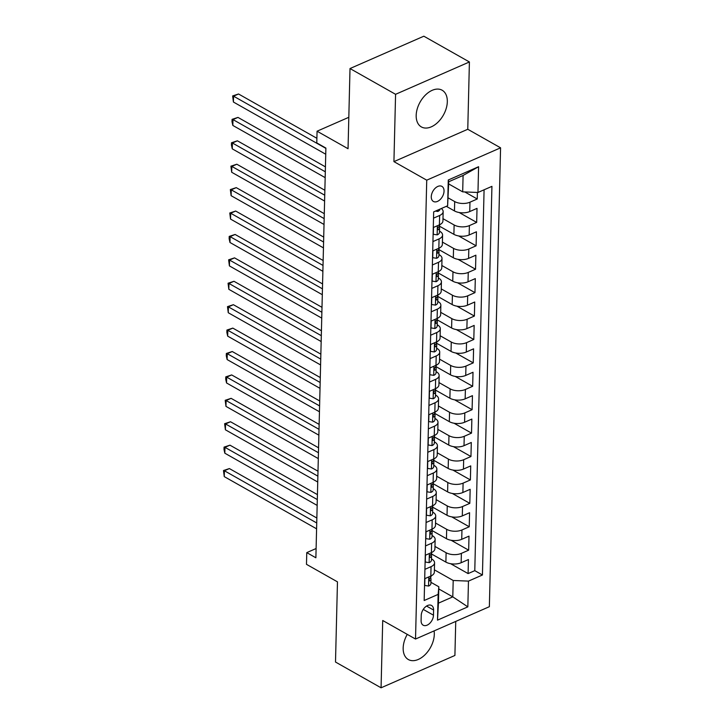 <?xml version="1.0" encoding="UTF-8"?>
<svg xmlns="http://www.w3.org/2000/svg" width="724" height="724" viewBox="0 0 724 724"><rect width="100%" height="100%" fill="white"/><g stroke="black" fill="none" stroke-linecap="round" stroke-linejoin="round"><path stroke-width="1.09" d="M416.182 115.397A21.087 13.34 119.5 0 0 421.368 126.926A21.087 13.34 119.5 0 0 437.902 122.266A21.087 13.34 119.5 0 0 447.314 101.758A21.087 13.34 119.5 0 0 442.129 90.219A21.087 13.34 119.5 0 0 425.594 94.889A21.087 13.34 119.5 0 0 416.182 115.397M407.268 634.378A21.087 13.34 119.5 0 0 403.168 648.007A21.087 13.34 119.5 0 0 408.354 659.546A21.087 13.34 119.5 0 0 424.888 654.876A21.087 13.34 119.5 0 0 434.3 634.369A21.087 13.34 119.5 0 0 434.083 630.912M431.269 196.72A8.652 5.475 119.5 0 0 433.395 201.453A8.652 5.475 119.5 0 0 440.183 199.534A8.652 5.475 119.5 0 0 444.038 191.118A8.652 5.475 119.5 0 0 441.912 186.385A8.652 5.475 119.5 0 0 435.133 188.303A8.652 5.475 119.5 0 0 431.269 196.72M469.405 61.965L423.839 36.2L350.009 68.545L395.576 94.31L393.928 161.624L426.735 180.176L500.574 147.823L467.767 129.27L469.405 61.965L395.576 94.31M426.735 180.176L415.522 639.039L489.361 606.694L500.574 147.823M415.522 639.039L382.715 620.495L381.068 687.8L454.907 655.455L455.74 621.427M381.068 687.8L335.502 662.035L337.465 581.852L306.478 564.331L306.768 552.62L315.881 557.779L325.891 148.067L316.777 142.918L317.067 131.207L348.045 148.728L350.009 68.545M431.323 553.869L445.884 562.105A10.815 5.403 1.4 0 0 461.152 562.729L468.437 559.543L468.093 573.589L450.609 563.697M434.97 546.439L446.111 552.738A10.815 5.403 1.4 0 0 461.378 553.371L468.663 550.177L451.179 540.294M468.663 550.177L469.007 536.131L461.722 539.317A10.815 5.403 1.4 0 1 446.455 538.692L431.893 530.466M432.463 507.053L447.025 515.28A10.815 5.403 1.4 0 0 462.301 515.904L469.577 512.719L469.233 526.764L451.758 516.882M433.033 483.641L447.595 491.868A10.815 5.403 1.4 0 0 462.871 492.501L470.157 489.306L469.813 503.352L452.328 493.469M433.613 460.229L448.165 468.455A10.815 5.403 1.4 0 0 463.441 469.089L470.727 465.894L470.383 479.94L452.898 470.057M434.183 436.816L448.744 445.052A10.815 5.403 1.4 0 0 464.012 445.676L471.297 442.482L470.953 456.527L453.468 446.645M434.753 413.404L449.314 421.639A10.815 5.403 1.4 0 0 464.582 422.264L471.867 419.069L471.523 433.115L454.038 423.232M435.323 389.992L449.885 398.227A10.815 5.403 1.4 0 0 465.161 398.852L472.446 395.657L472.102 409.703L454.618 399.82M435.893 366.579L450.455 374.815A10.815 5.403 1.4 0 0 465.731 375.439L473.016 372.245L472.672 386.29L455.188 376.408M436.472 343.167L451.034 351.402A10.815 5.403 1.4 0 0 466.301 352.027L473.587 348.832L473.243 362.878L455.758 352.995M437.043 319.755L451.604 327.99A10.815 5.403 1.4 0 0 466.871 328.615L474.157 325.42L473.813 339.475L456.328 329.583M437.613 296.342L452.174 304.578A10.815 5.403 1.4 0 0 467.451 305.202L474.727 302.008L474.392 316.062L456.907 306.171M438.183 272.93L452.744 281.165A10.815 5.403 1.4 0 0 468.021 281.79L475.306 278.604L474.962 292.65L457.478 282.758M438.762 249.518L453.315 257.753A10.815 5.403 1.4 0 0 468.591 258.377L475.876 255.192L475.532 269.238L458.048 259.346M439.332 226.105L453.894 234.341A10.815 5.403 1.4 0 0 469.161 234.965L476.446 231.78L476.102 245.825L458.618 235.934M446.328 206.331L454.464 210.928A10.815 5.403 1.4 0 0 469.74 211.553L477.016 208.367L476.673 222.413L459.188 212.521M432.934 241.572L439.061 238.893A10.815 5.403 -178.6 0 0 442.581 235.029A10.815 5.403 -178.6 0 0 439.749 231.273L439.504 231.128M432.364 264.984L438.491 262.305A10.815 5.403 -178.6 0 0 442.011 258.441A10.815 5.403 -178.6 0 0 439.178 254.685L438.925 254.54M431.794 288.396L437.92 285.718A10.815 5.403 -178.6 0 0 441.432 281.853A10.815 5.403 -178.6 0 0 438.608 278.097L438.355 277.953M431.223 311.809L437.341 309.13A10.815 5.403 -178.6 0 0 440.862 305.266A10.815 5.403 -178.6 0 0 438.038 301.51L437.785 301.365M430.644 335.221L436.771 332.542A10.815 5.403 -178.6 0 0 440.292 328.678A10.815 5.403 -178.6 0 0 437.459 324.922L437.215 324.777M430.074 358.633L436.201 355.946A10.815 5.403 -178.6 0 0 439.721 352.09A10.815 5.403 -178.6 0 0 436.889 348.334L436.644 348.19M429.504 382.046L435.631 379.358A10.815 5.403 -178.6 0 0 439.142 375.503A10.815 5.403 -178.6 0 0 436.319 371.738L436.065 371.602M428.934 405.458L435.052 402.77A10.815 5.403 -178.6 0 0 438.572 398.915A10.815 5.403 -178.6 0 0 435.748 395.15L435.495 395.014M428.364 428.87L434.481 426.183A10.815 5.403 -178.6 0 0 438.002 422.327A10.815 5.403 -178.6 0 0 435.178 418.562L434.925 418.427M427.784 452.283L433.911 449.595A10.815 5.403 -178.6 0 0 437.432 445.74A10.815 5.403 -178.6 0 0 434.599 441.975L434.355 441.839M427.214 475.695L433.341 473.007A10.815 5.403 -178.6 0 0 436.862 469.152A10.815 5.403 -178.6 0 0 434.029 465.387L433.776 465.251M426.644 499.108L432.771 496.42A10.815 5.403 -178.6 0 0 436.282 492.564A10.815 5.403 -178.6 0 0 433.459 488.8L433.205 488.655M426.074 522.511L432.192 519.832A10.815 5.403 -178.6 0 0 435.712 515.977A10.815 5.403 -178.6 0 0 432.889 512.212L432.635 512.067M425.495 545.923L431.622 543.244A10.815 5.403 -178.6 0 0 435.142 539.389A10.815 5.403 -178.6 0 0 432.309 535.624L432.065 535.479M433.477 615.192L433.604 610.042A8.38 5.303 119.5 0 0 431.54 605.463A8.38 5.303 119.5 0 0 424.97 607.318A8.38 5.303 119.5 0 0 421.232 615.463L421.106 620.613A8.38 5.303 119.5 0 0 423.169 625.201A8.38 5.303 119.5 0 0 429.739 623.346A8.38 5.303 119.5 0 0 433.477 615.192L423.25 609.409M448.672 183.923L462.69 191.851L463.089 175.461L448.726 181.751L447.631 205.761L433.667 211.879L424.164 600.513L438.138 594.395L438.825 586.775L430.916 582.304M447.631 205.761L448.265 180.005L478.591 166.719L477.967 192.475L491.931 186.358L482.437 574.992L468.464 581.11L467.84 606.857L437.504 620.151L438.138 594.395M448.328 197.969L454.69 201.562L454.464 210.928M442.979 218.675L454.12 224.974L453.894 234.341M442.409 242.088L453.55 248.386L453.315 257.753M441.839 265.5L452.98 271.799L452.744 281.165M441.26 288.912L452.4 295.211L452.174 304.578M440.69 312.325L451.83 318.623L451.604 327.99M440.12 335.737L451.26 342.036L451.034 351.402M439.549 359.149L450.69 365.448L450.455 374.815M438.97 382.562L450.111 388.86L449.885 398.227M438.4 405.974L449.541 412.273L449.314 421.639M437.83 429.386L448.971 435.685L448.744 445.052M437.26 452.799L448.4 459.097L448.165 468.455M436.69 476.211L447.83 482.51L447.595 491.868M436.11 499.614L447.251 505.922L447.025 515.28M435.54 523.027L446.681 529.325L446.455 538.692M424.925 569.336L431.052 566.657A10.815 5.403 1.4 0 0 434.572 562.801A10.815 5.403 1.4 0 0 431.739 559.037L431.495 558.892M468.093 573.589L474.781 570.657L484.084 189.788M454.69 201.562A10.815 5.403 -178.6 0 0 469.966 202.195L477.252 199L477.406 192.448M476.673 222.413L469.396 225.598A10.815 5.403 -178.6 0 1 454.12 224.974M476.102 245.825L468.817 249.011A10.815 5.403 -178.6 0 1 453.55 248.386M475.532 269.238L468.247 272.423A10.815 5.403 -178.6 0 1 452.98 271.799M474.962 292.65L467.677 295.835A10.815 5.403 -178.6 0 1 452.4 295.211M474.392 316.062L467.107 319.248A10.815 5.403 -178.6 0 1 451.83 318.623M473.813 339.475L466.528 342.66A10.815 5.403 -178.6 0 1 451.26 342.036M473.243 362.878L465.957 366.072A10.815 5.403 -178.6 0 1 450.69 365.448M472.672 386.29L465.387 389.485A10.815 5.403 -178.6 0 1 450.111 388.86M472.102 409.703L464.817 412.897A10.815 5.403 -178.6 0 1 449.541 412.273M471.523 433.115L464.247 436.31A10.815 5.403 -178.6 0 1 448.971 435.685M470.953 456.527L463.668 459.722A10.815 5.403 -178.6 0 1 448.4 459.097M470.383 479.94L463.098 483.134A10.815 5.403 -178.6 0 1 447.83 482.51M469.813 503.352L462.527 506.547A10.815 5.403 -178.6 0 1 447.251 505.922M469.233 526.764L461.957 529.959A10.815 5.403 -178.6 0 1 446.681 529.325M424.698 578.702L430.825 576.023A10.815 5.403 1.4 0 0 434.337 572.159L434.572 562.801M425.269 555.29L431.395 552.611A10.815 5.403 1.4 0 0 434.916 548.747L435.142 539.389M425.839 531.878L431.966 529.199A10.815 5.403 1.4 0 0 435.486 525.334L435.712 515.977M426.418 508.465L432.536 505.786A10.815 5.403 1.4 0 0 436.056 501.931L436.282 492.564M426.988 485.053L433.106 482.374A10.815 5.403 1.4 0 0 436.626 478.519L436.862 469.152M427.558 461.641L433.685 458.962A10.815 5.403 1.4 0 0 437.206 455.106L437.432 445.74M428.128 438.228L434.255 435.549A10.815 5.403 1.4 0 0 437.776 431.694L438.002 422.327M428.699 414.825L434.825 412.137A10.815 5.403 1.4 0 0 438.346 408.282L438.572 398.915M429.278 391.413L435.396 388.725A10.815 5.403 1.4 0 0 438.916 384.869L439.142 375.503M429.848 368L435.975 365.312A10.815 5.403 1.4 0 0 439.486 361.457L439.721 352.09M430.418 344.588L436.545 341.9A10.815 5.403 1.4 0 0 440.065 338.045L440.292 328.678M430.988 321.175L437.115 318.488A10.815 5.403 1.4 0 0 440.635 314.632L440.862 305.266M431.567 297.763L437.685 295.075A10.815 5.403 1.4 0 0 441.206 291.22L441.432 281.853M432.137 274.351L438.255 271.672A10.815 5.403 1.4 0 0 441.776 267.808L442.011 258.441M432.708 250.938L438.834 248.26A10.815 5.403 1.4 0 0 442.355 244.395L442.581 235.029M433.278 227.526L439.405 224.847A10.815 5.403 1.4 0 0 442.925 220.983L443.151 211.625A10.815 5.403 -178.6 0 1 439.631 215.481L433.513 218.159M438.825 586.775L438.427 603.164L452.79 596.866L453.197 580.485L468.464 581.11M438.771 588.947L452.79 596.866L467.84 606.857M434.4 569.851L453.197 580.485M348.814 117.297L317.067 131.207M316.098 548.53L306.768 552.62M474.781 570.657L482.437 574.992M477.252 199L464.745 191.932M477.967 192.475L462.69 191.851M441.332 208.521A10.815 5.403 -178.6 0 1 443.151 211.625M438.427 603.164L437.504 620.151M448.265 180.005L448.726 181.751M478.591 166.719L463.089 175.461M393.928 161.624L467.767 129.27M424.888 578.621L424.726 585.454L428.653 586.051A7.168 3.575 1.4 0 0 430.889 583.535L430.997 579.091A7.168 3.575 1.4 0 0 430.726 578.069L430.49 577.634M316.85 518.031L229.39 468.573L224.404 470.763L316.732 522.972M224.259 476.618L223.481 470.528L224.404 470.763L224.259 476.618L316.587 528.819M431.079 575.906L431.07 576.277A7.168 3.575 -178.6 0 1 430.11 578.005C428.843 579.788 428.825 580.72 430.038 580.82A7.168 3.575 1.4 0 0 430.997 579.091M429.441 580.919L430.038 580.82L429.097 580.286M223.481 470.528L229.39 468.573M425.459 555.208L425.296 562.041L429.232 562.639A7.168 3.575 1.4 0 0 431.459 560.123L431.567 555.679A7.168 3.575 1.4 0 0 431.305 554.656L431.061 554.222M317.42 494.619L229.96 445.169L224.974 447.351L317.302 499.56M224.829 453.206L223.997 449.45L224.06 447.115L224.974 447.351L224.829 453.206L317.157 505.406M431.649 552.493L431.64 552.865A7.168 3.575 -178.6 0 1 430.68 554.593C429.413 556.376 429.395 557.308 430.608 557.408A7.168 3.575 1.4 0 0 431.567 555.679M430.011 557.507L430.608 557.408L429.667 556.874M224.06 447.115L229.96 445.169M426.038 531.796L425.866 538.629L429.803 539.226A7.168 3.575 1.4 0 0 432.029 536.71L432.137 532.267A7.168 3.575 1.4 0 0 431.875 531.244L431.631 530.81M317.99 471.206L230.531 421.757L225.544 423.938L317.872 476.148M225.399 429.794L224.63 423.703L225.544 423.938L225.399 429.794L317.727 482.003M432.219 529.081L432.21 529.452A7.168 3.575 -178.6 0 1 431.251 531.181C429.993 532.964 429.966 533.896 431.178 533.995A7.168 3.575 1.4 0 0 432.137 532.267M430.581 534.095L431.178 533.995L430.237 533.461M224.63 423.703L230.531 421.757M426.608 508.384L426.436 515.216L430.373 515.814A7.168 3.575 1.4 0 0 432.608 513.298L432.717 508.854A7.168 3.575 1.4 0 0 432.445 507.832L432.201 507.397M318.569 447.794L231.11 398.345L226.114 400.526L318.442 452.735M225.969 406.381L225.2 400.291L226.114 400.526L225.969 406.381L318.298 458.591M432.789 505.669L432.78 506.04A7.168 3.575 -178.6 0 1 431.821 507.768C430.563 509.551 430.536 510.483 431.757 510.583A7.168 3.575 1.4 0 0 432.717 508.854M431.16 510.682L431.757 510.583L430.816 510.049M225.2 400.291L231.11 398.345M427.178 484.971L427.015 491.813L430.943 492.401A7.168 3.575 1.4 0 0 433.178 489.886L433.287 485.442A7.168 3.575 1.4 0 0 433.015 484.419L432.78 483.985M319.139 424.382L231.68 374.932L226.684 377.113L319.012 429.323M226.549 382.969L225.716 379.213L225.77 376.878L226.684 377.113L226.549 382.969L318.877 435.178M433.368 482.256L433.359 482.627A7.168 3.575 -178.6 0 1 432.391 484.365C431.133 486.139 431.106 487.071 432.328 487.171A7.168 3.575 1.4 0 0 433.287 485.442M431.73 487.27L432.328 487.171L431.386 486.637M225.77 376.878L231.68 374.932M427.748 461.559L427.585 468.401L431.513 468.989A7.168 3.575 1.4 0 0 433.748 466.473L433.857 462.03A7.168 3.575 1.4 0 0 433.595 461.007L433.35 460.573M319.709 400.969L232.25 351.52L227.264 353.701L319.592 405.911M227.119 359.557L226.286 355.81L226.35 353.466L227.264 353.701L227.119 359.557L319.447 411.766M433.938 458.844L433.929 459.224A7.168 3.575 -178.6 0 1 432.97 460.953C431.703 462.727 431.685 463.668 432.898 463.758A7.168 3.575 1.4 0 0 433.857 462.03M432.3 463.858L432.898 463.758L431.957 463.224M226.35 353.466L232.25 351.52M428.327 438.147L428.156 444.988L432.092 445.577A7.168 3.575 1.4 0 0 434.319 443.07L434.427 438.617A7.168 3.575 1.4 0 0 434.165 437.604L433.92 437.16M320.279 377.557L232.82 328.108L227.834 330.289L320.162 382.498M227.689 336.144L226.856 332.397L226.92 330.053L227.834 330.289L227.689 336.144L320.017 388.354M434.509 435.432L434.5 435.812A7.168 3.575 -178.6 0 1 433.54 437.54C432.273 439.314 432.255 440.255 433.468 440.346A7.168 3.575 1.4 0 0 434.427 438.617M432.871 440.445L433.468 440.346L432.527 439.812M226.92 330.053L232.82 328.108M428.898 414.734L428.726 421.576L432.662 422.164A7.168 3.575 1.4 0 0 434.898 419.658L435.006 415.205A7.168 3.575 1.4 0 0 434.735 414.191L434.491 413.748M320.85 354.145L233.39 304.695L228.404 306.876L320.732 359.086M228.259 312.732L227.49 306.641L228.404 306.876L228.259 312.732L320.587 364.941M435.079 412.019L435.07 412.399A7.168 3.575 -178.6 0 1 434.11 414.128C432.852 415.902 432.825 416.843 434.038 416.933A7.168 3.575 1.4 0 0 435.006 415.205M433.441 417.033L434.038 416.933L433.097 416.4M227.49 306.641L233.39 304.695M429.468 391.322L429.305 398.164L433.233 398.752A7.168 3.575 1.4 0 0 435.468 396.245L435.577 391.793A7.168 3.575 1.4 0 0 435.305 390.779L435.061 390.345M321.429 330.741L233.97 281.283L228.974 283.473L321.302 335.674M228.838 289.319L228.06 283.229L228.974 283.473L228.838 289.319L321.157 341.529M435.649 388.607L435.64 388.987A7.168 3.575 -178.6 0 1 434.681 390.716C433.423 392.489 433.395 393.431 434.617 393.521A7.168 3.575 1.4 0 0 435.577 391.793M434.02 393.621L434.617 393.521L433.676 392.987M228.06 283.229L233.97 281.283M430.038 367.91L429.875 374.751L433.803 375.34A7.168 3.575 1.4 0 0 436.038 372.833L436.147 368.38A7.168 3.575 1.4 0 0 435.875 367.367L435.64 366.932M321.999 307.329L234.54 257.871L229.553 260.061L321.881 312.261M229.408 265.907L228.63 259.816L229.553 260.061L229.408 265.907L321.737 318.117M436.228 365.204L436.219 365.575A7.168 3.575 -178.6 0 1 435.26 367.303C433.993 369.077 433.975 370.018 435.187 370.109A7.168 3.575 1.4 0 0 436.147 368.38M434.59 370.208L435.187 370.109L434.246 369.584M228.63 259.816L234.54 257.871M430.608 344.497L430.445 351.339L434.382 351.927A7.168 3.575 1.4 0 0 436.608 349.421L436.717 344.968A7.168 3.575 1.4 0 0 436.454 343.954L436.21 343.52M322.569 283.917L235.11 234.458L230.123 236.648L322.452 288.849M229.979 242.495L229.146 238.748L229.209 236.404L230.123 236.648L229.979 242.495L322.307 294.704M436.798 341.791L436.789 342.162A7.168 3.575 -178.6 0 1 435.83 343.891C434.563 345.665 434.545 346.606 435.757 346.696A7.168 3.575 1.4 0 0 436.717 344.968M435.16 346.805L435.757 346.696L434.816 346.172M229.209 236.404L235.11 234.458M431.187 321.094L431.015 327.927L434.952 328.515A7.168 3.575 1.4 0 0 437.178 326.008L437.287 321.556A7.168 3.575 1.4 0 0 437.024 320.542L436.78 320.108M323.139 260.504L235.68 211.046L230.694 213.236L323.022 265.437M230.549 219.082L229.78 212.992L230.694 213.236L230.549 219.082L322.877 271.292M437.368 318.379L437.359 318.75A7.168 3.575 -178.6 0 1 436.4 320.479C435.142 322.252 435.115 323.194 436.328 323.284A7.168 3.575 1.4 0 0 437.287 321.556M435.73 323.393L436.328 323.284L435.386 322.759M229.78 212.992L235.68 211.046M431.757 297.682L431.585 304.514L435.522 305.112A7.168 3.575 1.4 0 0 437.758 302.596L437.866 298.143A7.168 3.575 1.4 0 0 437.595 297.13L437.35 296.695M323.719 237.092L236.259 187.634L231.264 189.824L323.592 242.024M231.119 195.679L230.35 189.579L231.264 189.824L231.119 195.679L323.447 247.879M437.939 294.967L437.93 295.338A7.168 3.575 -178.6 0 1 436.97 297.066C435.712 298.849 435.685 299.781 436.907 299.881A7.168 3.575 1.4 0 0 437.866 298.143M436.31 299.98L436.907 299.881L435.966 299.347M230.35 189.579L236.259 187.634M432.328 274.269L432.165 281.102L436.092 281.699A7.168 3.575 1.4 0 0 438.328 279.183L438.436 274.74A7.168 3.575 1.4 0 0 438.165 273.717L437.93 273.283M324.289 213.68L236.829 164.221L231.843 166.411L324.162 218.621M231.698 172.267L230.92 166.167L231.843 166.411L231.698 172.267L324.026 224.467M438.518 271.554L438.509 271.925A7.168 3.575 -178.6 0 1 437.54 273.654C436.282 275.437 436.255 276.369 437.477 276.468A7.168 3.575 1.4 0 0 438.436 274.74M436.88 276.568L437.477 276.468L436.536 275.935M230.92 166.167L236.829 164.221M432.898 250.857L432.735 257.69L436.663 258.287A7.168 3.575 1.4 0 0 438.898 255.771L439.006 251.328A7.168 3.575 1.4 0 0 438.744 250.305L438.5 249.871M324.859 190.267L237.4 140.809L232.413 142.999L324.741 195.208M232.268 148.854L231.436 145.099L231.499 142.755L232.413 142.999L232.268 148.854L324.596 201.055M439.088 248.142L439.079 248.513A7.168 3.575 -178.6 0 1 438.12 250.242C436.853 252.024 436.834 252.957 438.047 253.056A7.168 3.575 1.4 0 0 439.006 251.328M437.45 253.156L438.047 253.056L437.106 252.522M231.499 142.755L237.4 140.809M433.477 227.445L433.305 234.277L437.242 234.875A7.168 3.575 1.4 0 0 439.468 232.359L439.577 227.915A7.168 3.575 1.4 0 0 439.314 226.893L439.07 226.458M325.429 166.855L237.97 117.406L232.983 119.587L325.311 171.796M232.838 125.442L232.006 121.686L232.069 119.351L232.983 119.587L232.838 125.442L325.167 177.642M439.658 224.73L439.649 225.101A7.168 3.575 -178.6 0 1 438.69 226.829C437.423 228.612 437.405 229.544 438.617 229.644A7.168 3.575 1.4 0 0 439.577 227.915M438.02 229.743L438.617 229.644L437.676 229.11M232.069 119.351L237.97 117.406M435.441 211.1L437.812 211.462A7.168 3.575 1.4 0 0 440.038 209.091M316.886 138.293L238.54 93.993L233.553 96.174L325.881 148.384M233.409 102.03L232.639 95.939L233.553 96.174L233.409 102.03L325.737 154.23M232.639 95.939L238.54 93.993M446.111 552.738L445.884 562.105M461.378 553.371L461.152 562.729M469.966 202.195L469.74 211.553M469.396 225.598L469.161 234.965M468.817 249.011L468.591 258.377M468.247 272.423L468.021 281.79M467.677 295.835L467.451 305.202M467.107 319.248L466.871 328.615M466.528 342.66L466.301 352.027M465.957 366.072L465.731 375.439M465.387 389.485L465.161 398.852M464.817 412.897L464.582 422.264M464.247 436.31L464.012 445.676M463.668 459.722L463.441 469.089M463.098 483.134L462.871 492.501M462.527 506.547L462.301 515.904M461.957 529.959L461.722 539.317M431.052 566.657L430.825 576.023M431.622 543.244L431.395 552.611M432.192 519.832L431.966 529.199M432.771 496.42L432.536 505.786M433.341 473.007L433.106 482.374M433.911 449.595L433.685 458.962M434.481 426.183L434.255 435.549M435.052 402.77L434.825 412.137M435.631 379.358L435.396 388.725M436.201 355.946L435.975 365.312M436.771 332.542L436.545 341.9M437.341 309.13L437.115 318.488M437.92 285.718L437.685 295.075M438.491 262.305L438.255 271.672M439.061 238.893L438.834 248.26M439.631 215.481L439.405 224.847M426.554 606.06L433.604 610.042M428.78 576.91L428.563 586.033M429.35 553.498L429.133 562.62M429.929 530.095L429.703 539.208M430.499 506.682L430.273 515.796M431.07 483.27L430.843 492.383M431.64 459.858L431.423 468.971M432.219 436.445L431.993 445.568M432.789 413.033L432.563 422.155M433.359 389.621L433.133 398.743M433.929 366.208L433.712 375.331M434.5 342.796L434.282 351.918M435.079 319.384L434.853 328.506M435.649 295.971L435.423 305.094M436.219 272.559L435.993 281.681M436.789 249.147L436.572 258.269M437.368 225.734L437.142 234.857M437.748 210.096L437.712 211.444"/></g></svg>
